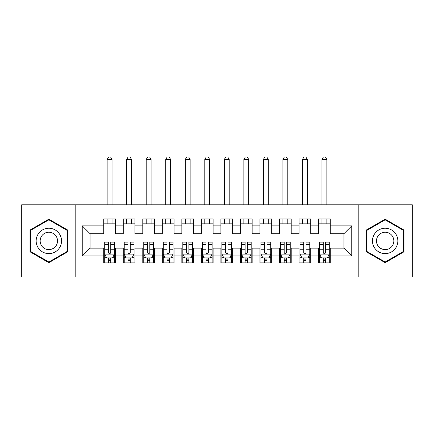 <?xml version="1.0" encoding="UTF-8"?>
<svg xmlns="http://www.w3.org/2000/svg" width="434" height="434" viewBox="0 0 434 434"><rect width="100%" height="100%" fill="white"/><g stroke="black" fill="none" stroke-linecap="round" stroke-linejoin="round"><path stroke-width="0.65" d="M358.202 277.055L412.3 277.055L412.3 204.794L358.202 204.794L358.202 277.055L75.798 277.055L75.798 204.794L21.7 204.794L21.7 277.055L75.798 277.055M358.202 204.794L75.798 204.794M82.243 255.962L82.243 225.886L103.726 225.886L103.726 233.698L90.055 233.698L90.055 248.15L82.243 255.962L103.726 255.962L103.726 262.896L115.444 262.896L115.444 255.962L123.256 255.962L123.256 262.896L134.974 262.896L134.974 255.962L142.786 255.962L142.786 262.896L154.504 262.896L154.504 255.962L162.316 255.962L162.316 262.896L174.034 262.896L174.034 255.962L181.846 255.962L181.846 262.896L193.564 262.896L193.564 255.962L201.376 255.962L201.376 262.896L213.094 262.896L213.094 255.962L220.906 255.962L220.906 262.896L232.624 262.896L232.624 255.962L240.436 255.962L240.436 262.896L252.154 262.896L252.154 255.962L259.966 255.962L259.966 262.896L271.684 262.896L271.684 255.962L279.496 255.962L279.496 262.896L291.214 262.896L291.214 255.962L299.026 255.962L299.026 262.896L310.744 262.896L310.744 255.962L318.556 255.962L318.556 262.896L330.274 262.896L330.274 248.15L343.945 248.15L343.945 233.698L330.274 233.698L330.274 225.886L351.757 225.886L351.757 255.962L330.274 255.962M330.274 225.886L330.274 218.953L318.556 218.953L318.556 225.886L310.744 225.886L310.744 218.953L299.026 218.953L299.026 225.886L291.214 225.886L291.214 218.953L279.496 218.953L279.496 225.886L271.684 225.886L271.684 218.953L259.966 218.953L259.966 225.886L252.154 225.886L252.154 218.953L240.436 218.953L240.436 225.886L232.624 225.886L232.624 218.953L220.906 218.953L220.906 225.886L213.094 225.886L213.094 218.953L201.376 218.953L201.376 225.886L193.564 225.886L193.564 218.953L181.846 218.953L181.846 225.886L174.034 225.886L174.034 218.953L162.316 218.953L162.316 225.886L154.504 225.886L154.504 218.953L142.786 218.953L142.786 225.886L134.974 225.886L134.974 218.953L123.256 218.953L123.256 225.886L115.444 225.886L115.444 218.953L103.726 218.953L103.726 225.886M310.744 255.962L310.744 248.15L318.556 248.15L318.556 255.962M351.757 225.886L343.945 233.698M291.214 255.962L291.214 248.15L299.026 248.15L299.026 255.962M318.556 225.886L318.556 233.698L310.744 233.698L310.744 225.886M271.684 255.962L271.684 248.15L279.496 248.15L279.496 255.962M299.026 225.886L299.026 233.698L291.214 233.698L291.214 225.886M252.154 255.962L252.154 248.15L259.966 248.15L259.966 255.962M279.496 225.886L279.496 233.698L271.684 233.698L271.684 225.886M232.624 255.962L232.624 248.15L240.436 248.15L240.436 255.962M259.966 225.886L259.966 233.698L252.154 233.698L252.154 225.886M213.094 255.962L213.094 248.15L220.906 248.15L220.906 255.962M240.436 225.886L240.436 233.698L232.624 233.698L232.624 225.886M193.564 255.962L193.564 248.15L201.376 248.15L201.376 255.962M220.906 225.886L220.906 233.698L213.094 233.698L213.094 225.886M174.034 255.962L174.034 248.15L181.846 248.15L181.846 255.962M201.376 225.886L201.376 233.698L193.564 233.698L193.564 225.886M154.504 255.962L154.504 248.15L162.316 248.15L162.316 255.962M181.846 225.886L181.846 233.698L174.034 233.698L174.034 225.886M134.974 255.962L134.974 248.15L142.786 248.15L142.786 255.962M162.316 225.886L162.316 233.698L154.504 233.698L154.504 225.886M115.444 255.962L115.444 248.15L123.256 248.15L123.256 255.962M142.786 225.886L142.786 233.698L134.974 233.698L134.974 225.886M90.055 248.15L103.726 248.15L103.726 255.962M123.256 225.886L123.256 233.698L115.444 233.698L115.444 225.886M318.556 223.835L330.274 223.835M299.026 223.835L310.744 223.835M279.496 223.835L291.214 223.835M259.966 223.835L271.684 223.835M240.436 223.835L252.154 223.835M220.906 223.835L232.624 223.835M201.376 223.835L213.094 223.835M181.846 223.835L193.564 223.835M162.316 223.835L174.034 223.835M142.786 223.835L154.504 223.835M123.256 223.835L134.974 223.835M103.726 223.835L115.444 223.835M103.726 258.013L104.703 258.013M114.468 258.013L115.444 258.013M123.256 258.013L124.233 258.013M133.998 258.013L134.974 258.013M142.786 258.013L143.762 258.013M153.528 258.013L154.504 258.013M162.316 258.013L163.292 258.013M173.058 258.013L174.034 258.013M181.846 258.013L182.822 258.013M192.588 258.013L193.564 258.013M201.376 258.013L202.352 258.013M212.118 258.013L213.094 258.013M220.906 258.013L221.882 258.013M231.647 258.013L232.624 258.013M240.436 258.013L241.412 258.013M251.177 258.013L252.154 258.013M259.966 258.013L260.942 258.013M270.707 258.013L271.684 258.013M279.496 258.013L280.472 258.013M290.238 258.013L291.214 258.013M299.026 258.013L300.002 258.013M309.767 258.013L310.744 258.013M318.556 258.013L319.532 258.013M329.298 258.013L330.274 258.013M82.243 225.886L90.055 233.698M343.945 248.15L351.757 255.962M67.693 230.042L48.847 219.165L30 230.042L30 251.807L48.847 262.684L67.693 251.807L67.693 230.042M366.307 230.042L366.307 251.807L385.153 262.684L404 251.807L404 230.042L385.153 219.165L366.307 230.042M108.413 260.357L110.757 260.357M104.703 244.543L108.413 244.543L108.413 242.096L104.703 242.096L104.703 254.009L106.655 257.915L112.514 257.915L114.468 254.009L114.468 242.096L110.757 242.096L110.757 244.543L114.468 244.543M114.468 254.009L114.468 262.896M104.703 254.009L104.703 262.896M110.757 257.915L110.757 262.896M108.413 262.896L108.413 257.915M108.413 244.543L108.413 252.545C109.194 254.047 109.976 254.047 110.757 252.545L110.757 244.543M108.413 258.013L110.757 258.013M112.026 223.835L112.026 218.953M112.026 204.794L112.026 159.484L107.144 159.484L107.144 204.794M107.144 223.835L107.144 218.953M107.144 159.484L108.608 156.945L110.562 156.945L112.026 159.484M127.943 260.357L130.287 260.357M124.233 244.543L127.943 244.543L127.943 242.096L124.233 242.096L124.233 254.009L126.185 257.915L132.044 257.915L133.998 254.009L133.998 242.096L130.287 242.096L130.287 244.543L133.998 244.543M133.998 254.009L133.998 262.896M124.233 254.009L124.233 262.896M130.287 257.915L130.287 262.896M127.943 262.896L127.943 257.915M127.943 244.543L127.943 252.545C128.724 254.047 129.506 254.047 130.287 252.545L130.287 244.543M127.943 258.013L130.287 258.013M131.556 223.835L131.556 218.953M131.556 204.794L131.556 159.484L126.674 159.484L126.674 204.794M126.674 223.835L126.674 218.953M126.674 159.484L128.138 156.945L130.091 156.945L131.556 159.484M147.473 260.357L149.817 260.357M143.762 244.543L147.473 244.543L147.473 242.096L143.762 242.096L143.762 254.009L145.716 257.915L151.574 257.915L153.528 254.009L153.528 242.096L149.817 242.096L149.817 244.543L153.528 244.543M153.528 254.009L153.528 262.896M143.762 254.009L143.762 262.896M149.817 257.915L149.817 262.896M147.473 262.896L147.473 257.915M147.473 244.543L147.473 252.545C148.254 254.047 149.036 254.047 149.817 252.545L149.817 244.543M147.473 258.013L149.817 258.013M151.086 223.835L151.086 218.953M151.086 204.794L151.086 159.484L146.204 159.484L146.204 204.794M146.204 223.835L146.204 218.953M146.204 159.484L147.668 156.945L149.621 156.945L151.086 159.484M59.838 234.577A12.694 12.694 0 0 0 42.499 229.933A12.694 12.694 0 0 0 37.856 247.272A12.694 12.694 0 0 0 55.194 251.915A12.694 12.694 0 0 0 59.838 234.577M56.371 236.579A8.691 8.691 0 0 0 44.501 233.4A8.691 8.691 0 0 0 41.322 245.27A8.691 8.691 0 0 0 53.192 248.449A8.691 8.691 0 0 0 56.371 236.579M48.847 262.011L30.586 251.465L30.586 230.383L48.847 219.837L67.107 230.383L67.107 251.465L48.847 262.011M396.144 234.577A12.694 12.694 0 0 0 378.806 229.933A12.694 12.694 0 0 0 374.162 247.272A12.694 12.694 0 0 0 391.501 251.915A12.694 12.694 0 0 0 396.144 234.577M392.678 236.579A8.691 8.691 0 0 0 380.808 233.4A8.691 8.691 0 0 0 377.629 245.27A8.691 8.691 0 0 0 389.499 248.449A8.691 8.691 0 0 0 392.678 236.579M385.153 262.011L366.893 251.465L366.893 230.383L385.153 219.837L403.414 230.383L403.414 251.465L385.153 262.011M167.003 260.357L169.347 260.357M163.292 244.543L167.003 244.543L167.003 242.096L163.292 242.096L163.292 254.009L165.245 257.915L171.104 257.915L173.058 254.009L173.058 242.096L169.347 242.096L169.347 244.543L173.058 244.543M173.058 254.009L173.058 262.896M163.292 254.009L163.292 262.896M169.347 257.915L169.347 262.896M167.003 262.896L167.003 257.915M167.003 244.543L167.003 252.545C167.784 254.047 168.566 254.047 169.347 252.545L169.347 244.543M167.003 258.013L169.347 258.013M170.616 223.835L170.616 218.953M170.616 204.794L170.616 159.484L165.734 159.484L165.734 204.794M165.734 223.835L165.734 218.953M165.734 159.484L167.198 156.945L169.151 156.945L170.616 159.484M186.533 260.357L188.877 260.357M182.822 244.543L186.533 244.543L186.533 242.096L182.822 242.096L182.822 254.009L184.775 257.915L190.634 257.915L192.588 254.009L192.588 242.096L188.877 242.096L188.877 244.543L192.588 244.543M192.588 254.009L192.588 262.896M182.822 254.009L182.822 262.896M188.877 257.915L188.877 262.896M186.533 262.896L186.533 257.915M186.533 244.543L186.533 252.545C187.314 254.047 188.096 254.047 188.877 252.545L188.877 244.543M186.533 258.013L188.877 258.013M190.146 223.835L190.146 218.953M190.146 204.794L190.146 159.484L185.264 159.484L185.264 204.794M185.264 223.835L185.264 218.953M185.264 159.484L186.728 156.945L188.681 156.945L190.146 159.484M206.063 260.357L208.407 260.357M202.352 244.543L206.063 244.543L206.063 242.096L202.352 242.096L202.352 254.009L204.305 257.915L210.164 257.915L212.118 254.009L212.118 242.096L208.407 242.096L208.407 244.543L212.118 244.543M212.118 254.009L212.118 262.896M202.352 254.009L202.352 262.896M208.407 257.915L208.407 262.896M206.063 262.896L206.063 257.915M206.063 244.543L206.063 252.545C206.844 254.047 207.626 254.047 208.407 252.545L208.407 244.543M206.063 258.013L208.407 258.013M209.676 223.835L209.676 218.953M209.676 204.794L209.676 159.484L204.794 159.484L204.794 204.794M204.794 223.835L204.794 218.953M204.794 159.484L206.258 156.945L208.212 156.945L209.676 159.484M225.593 260.357L227.937 260.357M221.882 244.543L225.593 244.543L225.593 242.096L221.882 242.096L221.882 254.009L223.835 257.915L229.694 257.915L231.647 254.009L231.647 242.096L227.937 242.096L227.937 244.543L231.647 244.543M231.647 254.009L231.647 262.896M221.882 254.009L221.882 262.896M227.937 257.915L227.937 262.896M225.593 262.896L225.593 257.915M225.593 244.543L225.593 252.545C226.374 254.047 227.156 254.047 227.937 252.545L227.937 244.543M225.593 258.013L227.937 258.013M229.206 223.835L229.206 218.953M229.206 204.794L229.206 159.484L224.324 159.484L224.324 204.794M224.324 223.835L224.324 218.953M224.324 159.484L225.788 156.945L227.742 156.945L229.206 159.484M245.123 260.357L247.467 260.357M241.412 244.543L245.123 244.543L245.123 242.096L241.412 242.096L241.412 254.009L243.365 257.915L249.224 257.915L251.177 254.009L251.177 242.096L247.467 242.096L247.467 244.543L251.177 244.543M251.177 254.009L251.177 262.896M241.412 254.009L241.412 262.896M247.467 257.915L247.467 262.896M245.123 262.896L245.123 257.915M245.123 244.543L245.123 252.545C245.904 254.047 246.686 254.047 247.467 252.545L247.467 244.543M245.123 258.013L247.467 258.013M248.736 223.835L248.736 218.953M248.736 204.794L248.736 159.484L243.854 159.484L243.854 204.794M243.854 223.835L243.854 218.953M243.854 159.484L245.318 156.945L247.272 156.945L248.736 159.484M264.653 260.357L266.997 260.357M260.942 244.543L264.653 244.543L264.653 242.096L260.942 242.096L260.942 254.009L262.896 257.915L268.755 257.915L270.707 254.009L270.707 242.096L266.997 242.096L266.997 244.543L270.707 244.543M270.707 254.009L270.707 262.896M260.942 254.009L260.942 262.896M266.997 257.915L266.997 262.896M264.653 262.896L264.653 257.915M264.653 244.543L264.653 252.545C265.434 254.047 266.216 254.047 266.997 252.545L266.997 244.543M264.653 258.013L266.997 258.013M268.266 223.835L268.266 218.953M268.266 204.794L268.266 159.484L263.384 159.484L263.384 204.794M263.384 223.835L263.384 218.953M263.384 159.484L264.849 156.945L266.801 156.945L268.266 159.484M284.183 260.357L286.527 260.357M280.472 244.543L284.183 244.543L284.183 242.096L280.472 242.096L280.472 254.009L282.425 257.915L288.284 257.915L290.238 254.009L290.238 242.096L286.527 242.096L286.527 244.543L290.238 244.543M290.238 254.009L290.238 262.896M280.472 254.009L280.472 262.896M286.527 257.915L286.527 262.896M284.183 262.896L284.183 257.915M284.183 244.543L284.183 252.545C284.964 254.047 285.746 254.047 286.527 252.545L286.527 244.543M284.183 258.013L286.527 258.013M287.796 223.835L287.796 218.953M287.796 204.794L287.796 159.484L282.914 159.484L282.914 204.794M282.914 223.835L282.914 218.953M282.914 159.484L284.379 156.945L286.331 156.945L287.796 159.484M303.713 260.357L306.057 260.357M300.002 244.543L303.713 244.543L303.713 242.096L300.002 242.096L300.002 254.009L301.956 257.915L307.814 257.915L309.767 254.009L309.767 242.096L306.057 242.096L306.057 244.543L309.767 244.543M309.767 254.009L309.767 262.896M300.002 254.009L300.002 262.896M306.057 257.915L306.057 262.896M303.713 262.896L303.713 257.915M303.713 244.543L303.713 252.545C304.494 254.047 305.276 254.047 306.057 252.545L306.057 244.543M303.713 258.013L306.057 258.013M307.326 223.835L307.326 218.953M307.326 204.794L307.326 159.484L302.444 159.484L302.444 204.794M302.444 223.835L302.444 218.953M302.444 159.484L303.909 156.945L305.861 156.945L307.326 159.484M323.243 260.357L325.587 260.357M319.532 244.543L323.243 244.543L323.243 242.096L319.532 242.096L319.532 254.009L321.486 257.915L327.344 257.915L329.298 254.009L329.298 242.096L325.587 242.096L325.587 244.543L329.298 244.543M329.298 254.009L329.298 262.896M319.532 254.009L319.532 262.896M325.587 257.915L325.587 262.896M323.243 262.896L323.243 257.915M323.243 244.543L323.243 252.545C324.024 254.047 324.806 254.047 325.587 252.545L325.587 244.543M323.243 258.013L325.587 258.013M326.856 223.835L326.856 218.953M326.856 204.794L326.856 159.484L321.974 159.484L321.974 204.794M321.974 223.835L321.974 218.953M321.974 159.484L323.439 156.945L325.391 156.945L326.856 159.484M104.751 254.107L114.419 254.107M114.468 257.682L112.634 257.682M106.536 257.682L104.703 257.682M110.757 249.778L114.468 249.778M104.703 249.778L108.413 249.778M108.413 259.114L110.757 259.114M124.281 254.107L133.949 254.107M133.998 257.682L132.164 257.682M126.066 257.682L124.233 257.682M130.287 249.778L133.998 249.778M124.233 249.778L127.943 249.778M127.943 259.114L130.287 259.114M143.811 254.107L153.479 254.107M153.528 257.682L151.694 257.682M145.596 257.682L143.762 257.682M149.817 249.778L153.528 249.778M143.762 249.778L147.473 249.778M147.473 259.114L149.817 259.114M163.341 254.107L173.009 254.107M173.058 257.682L171.224 257.682M165.126 257.682L163.292 257.682M169.347 249.778L173.058 249.778M163.292 249.778L167.003 249.778M167.003 259.114L169.347 259.114M182.871 254.107L192.539 254.107M192.588 257.682L190.754 257.682M184.656 257.682L182.822 257.682M188.877 249.778L192.588 249.778M182.822 249.778L186.533 249.778M186.533 259.114L188.877 259.114M202.401 254.107L212.069 254.107M212.118 257.682L210.284 257.682M204.186 257.682L202.352 257.682M208.407 249.778L212.118 249.778M202.352 249.778L206.063 249.778M206.063 259.114L208.407 259.114M221.931 254.107L231.599 254.107M231.647 257.682L229.814 257.682M223.716 257.682L221.882 257.682M227.937 249.778L231.647 249.778M221.882 249.778L225.593 249.778M225.593 259.114L227.937 259.114M241.461 254.107L251.129 254.107M251.177 257.682L249.344 257.682M243.246 257.682L241.412 257.682M247.467 249.778L251.177 249.778M241.412 249.778L245.123 249.778M245.123 259.114L247.467 259.114M260.991 254.107L270.659 254.107M270.707 257.682L268.874 257.682M262.776 257.682L260.942 257.682M266.997 249.778L270.707 249.778M260.942 249.778L264.653 249.778M264.653 259.114L266.997 259.114M280.521 254.107L290.189 254.107M290.238 257.682L288.404 257.682M282.306 257.682L280.472 257.682M286.527 249.778L290.238 249.778M280.472 249.778L284.183 249.778M284.183 259.114L286.527 259.114M300.051 254.107L309.719 254.107M309.767 257.682L307.934 257.682M301.836 257.682L300.002 257.682M306.057 249.778L309.767 249.778M300.002 249.778L303.713 249.778M303.713 259.114L306.057 259.114M319.581 254.107L329.249 254.107M329.298 257.682L327.464 257.682M321.366 257.682L319.532 257.682M325.587 249.778L329.298 249.778M319.532 249.778L323.243 249.778M323.243 259.114L325.587 259.114"/></g></svg>
